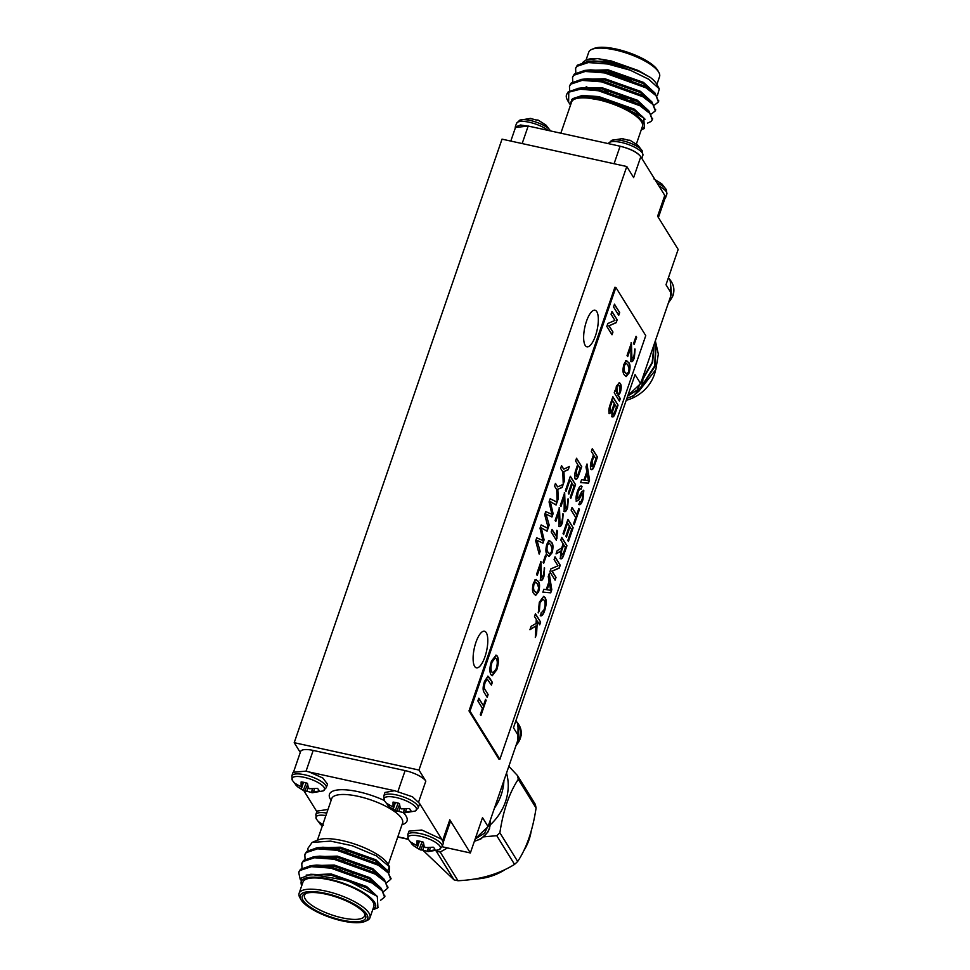 <?xml version="1.0" encoding="UTF-8"?>
<svg xmlns="http://www.w3.org/2000/svg" width="970" height="970" viewBox="0 0 970 970"><rect width="100%" height="100%" fill="white"/><g stroke="black" fill="none" stroke-linecap="round" stroke-linejoin="round"><path stroke-width="1.45" d="M616.738 145.476L620.109 146.215C630.354 148.81 637.254 152.314 640.806 156.716L633.628 177.583L626.778 166.525L502.024 139.147L294.213 742.68L300.276 752.477M626.778 166.525L418.967 770.059L294.213 742.68M293.777 771.356L300.603 751.532A17.848 5.493 19 0 1 313.189 750.428L306.047 771.186M397.967 791.35L405.12 770.604L313.189 750.428M469.989 711.131L499.865 759.316L645.753 335.632L615.877 287.447L469.989 711.131L469.007 710.913L498.883 759.098L499.865 759.316M585.989 466.909L586.995 463.999L589.53 480.114L588.463 483.218L580.606 482.563L581.612 479.653L583.964 480.017L586.826 471.711L585.989 466.909M477.858 700.946L478.804 698.194L483.399 705.614L485.558 699.37L486.152 700.34L480.914 715.569L480.308 714.599L482.454 708.367L477.858 700.946M563.036 533.585L567.935 519.35L573.137 527.728L568.408 541.466L567.802 540.496L571.585 529.511L569.984 526.928L566.468 537.174L565.862 536.204L569.39 525.97L567.596 523.06L563.631 534.555L563.036 533.585M554.088 559.557L555.034 556.804L560.236 565.183L559.241 568.093L552.148 571.172L556.028 577.429L555.082 580.169L549.881 571.791L550.875 568.881L557.968 565.801L554.088 559.557M491.463 661.14L496.082 655.138L497.246 656.084C498.871 658.86 498.713 663.419 496.798 669.749L492.226 675.75L490.941 674.659C489.401 671.846 489.571 667.336 491.463 661.14M613.537 306.92L614.483 304.18L619.672 312.558L618.727 315.311L613.537 306.92M614.24 392.729L615.101 390.231L615.671 391.152L616.35 386.29L619.321 382.677L620.351 383.55C621.515 385.296 621.503 388.315 620.291 392.62L618.375 395.517L620.291 398.609L619.43 401.107L614.24 392.729M631.106 342.713L631.421 358.767L633.81 356.645L635.083 349.054L634.392 357.663C633.131 361.216 631.967 362.44 630.9 361.349L630.997 347.066L627.711 356.596L627.044 355.529L631.434 342.786L631.919 359.033M549.056 501.963L550.172 498.713L557.059 502.193L556.077 505.03L550.305 501.599L553.106 513.663L551.966 516.962L546.013 514.088L549.178 525.073L548.208 527.91L544.691 514.621L545.734 511.602L551.918 514.294L549.056 501.963M560.624 468.364L561.569 465.624L563.764 469.177L569.341 466.509L568.226 469.759L563.934 471.565L564.358 480.987L563.243 484.236L562.818 471.917L560.624 468.364M540.617 561.569L540.933 577.611L543.321 575.489L544.582 567.911L543.903 576.507C542.642 580.072 541.478 581.297 540.399 580.193L540.508 565.922L537.222 575.452L536.555 574.373L540.945 561.642L541.43 577.877M548.802 540.763L551.591 542.303C553.239 544.024 553.397 547.529 552.075 552.791L549.056 556.465L547.286 554.791C545.637 553.058 545.479 549.566 546.801 544.303L548.802 540.763L549.772 540.581M534.494 616.483L535.44 613.731L540.63 622.122L539.684 624.862L537.295 621.006L536.592 633.834L535.307 637.605L535.937 625.953L529.935 629.712L531.099 626.329L536.07 623.467L536.289 619.381L534.494 616.483M548.244 576.532L549.25 573.622L551.784 589.736L550.717 592.828L542.861 592.185L543.867 589.263L546.219 589.627L549.081 581.321L548.244 576.532M564.346 492.651L564.661 508.692L567.05 506.57L568.311 498.992L567.632 507.601C566.371 511.154 565.207 512.378 564.14 511.275L564.237 497.004L560.951 506.534L560.284 505.455L564.673 492.724L565.158 508.971M556.368 540.302L551.178 531.924L552.027 529.426L556.077 535.961L556.865 530.226L557.471 531.221L556.368 540.302M633.568 343.513L636.065 336.275L636.659 337.245L634.162 344.483L633.568 343.513M559.181 507.637L559.496 523.679L561.897 521.557L563.158 513.967L562.479 522.575C561.218 526.128 560.054 527.365 558.975 526.261L559.072 511.99L555.798 521.508L555.131 520.441L559.508 507.698L560.005 523.945M565.449 490.48L570.348 476.246L575.537 484.624L570.809 498.362L570.214 497.392L573.997 486.406L572.397 483.824L568.869 494.057L568.274 493.099L571.803 482.854L569.996 479.956L566.043 491.438L565.449 490.48M541.357 612.797L544.109 609.621C545.407 605.171 545.431 602.043 544.182 600.26L542.909 599.145L539.999 602.891L539.417 610.457L538.301 612.919L539.308 602.176L543.709 596.344L545.128 597.52C546.68 600.224 546.522 604.625 544.655 610.724C543.309 614.531 541.939 616.217 540.569 615.792L541.175 612.761M575.586 461.017L576.532 458.264L581.733 466.643L578.229 476.609C577.065 479.204 576.071 479.907 575.246 478.719C574.301 476.549 574.567 473.384 576.083 469.225L577.72 464.448L575.586 461.017M575.901 479.265L575.246 478.719M543.079 562.357L545.564 555.119L546.171 556.089L543.673 563.327L543.079 562.357M535.391 579.708L538.168 581.248C539.829 582.982 539.987 586.474 538.653 591.749L535.646 595.422L533.876 593.737C532.227 592.015 532.057 588.511 533.391 583.249L535.391 579.708L536.361 579.539M554.513 486.091L555.458 483.351L557.665 486.904L563.194 484.369L562.115 487.486L557.823 489.304L558.259 498.713L557.132 501.975L556.719 489.644L554.513 486.091M540.023 528.177L541.151 524.928L548.026 528.408L547.056 531.245L541.284 527.813L544.085 539.878L542.945 543.176L536.98 540.302L540.157 551.287L539.174 554.125L535.67 540.836L536.713 537.817L542.885 540.508L540.023 528.177M625.88 360.864L628.669 362.404C630.318 364.126 630.476 367.63 629.154 372.892L626.147 376.578L624.365 374.893C622.716 373.159 622.558 369.667 623.892 364.405L625.88 360.864L626.85 360.695M610.348 404.041L612.858 396.73L618.06 405.108L615.55 412.395C614.313 416.191 613.125 417.609 611.985 416.663L611.876 411.947L609.366 413.608C608.493 411.316 608.82 408.127 610.348 404.041M611.039 314.171L611.985 311.418L617.187 319.809L616.18 322.707L609.087 325.787L612.967 332.043L612.021 334.783L606.832 326.405L607.826 323.495L614.919 320.427L611.039 314.171M485.182 689.828L488.128 694.593L487.183 697.345L484.2 692.519C482.684 690.47 482.769 686.76 484.491 681.413L487.946 676.187L489.353 677.533L492.348 682.359L491.402 685.111L487.328 679.194L485.23 682.274C484.03 686.02 484.018 688.542 485.182 689.828L488.128 694.593M560.805 540.072L561.751 537.332L566.941 545.71L564.031 554.161C562.758 558.199 561.533 559.629 560.381 558.429L560.769 551.008L556.04 553.906L557.12 550.754L561.678 547.965L563.133 543.843L560.805 540.072M561.012 558.95L560.381 558.429M571.112 510.111L572.058 507.371L576.665 514.779L578.811 508.535L579.405 509.505L574.167 524.734L573.561 523.776L575.719 517.531L571.112 510.111M591.324 451.438L592.27 448.686L597.459 457.064L593.955 467.031C592.803 469.638 591.809 470.341 590.985 469.14C590.027 466.97 590.306 463.805 591.809 459.647L593.458 454.869L591.324 451.438M591.639 469.686L590.985 469.14M581.078 489.292C580.133 488.359 579.102 489.438 577.999 492.542L577.368 498.447L578.787 497.513L581.697 491.657L583.819 490.59L582.909 499.647C581.503 503.818 580.169 505.406 578.884 504.4L579.83 501.648C580.618 502.278 581.43 501.32 582.267 498.786L582.909 493.415L582.218 493.366L578.884 499.902L576.459 501.26C575.659 498.944 575.962 495.755 577.356 491.693C579.017 486.831 580.569 485.109 582.024 486.552L581.078 489.292L580.351 488.904M581.248 485.934L582.024 486.552L580.812 489.05M580.751 489.219C579.805 488.286 578.775 489.377 577.671 492.469L577.502 498.604M583.334 490.202L582.909 499.647M582.909 493.415L581.891 493.293L578.884 499.902M670.161 280.451L671.567 293.716L666.002 284.743L678.163 249.423L657.611 216.262L664.789 195.406L665.117 198.013M418.967 770.059L425.818 781.105L418.725 801.705M442.708 840.384L449.801 819.795L470.353 852.957L482.514 817.637L488.08 826.622L475.264 838.711M517.616 723.474L519.035 736.727L513.47 727.755L635.059 374.626L640.624 383.611L627.796 395.687M475.955 642.273A18.733 6.293 102.4 0 0 476.428 667.833A18.733 6.293 102.4 0 0 486.6 650.882A18.733 6.293 102.4 0 0 484.466 631.227A18.733 6.293 102.4 0 0 475.955 642.273M586.486 321.252A18.733 6.293 102.4 0 0 586.971 346.799A18.733 6.293 102.4 0 0 597.132 329.849A18.733 6.293 102.4 0 0 594.998 310.206A18.733 6.293 102.4 0 0 586.486 321.252M615.877 287.447L614.895 287.229L469.007 710.913M303.877 790.732L316.838 811.635M515.24 128.173L515.264 127.022L520.575 124.997L531.56 126.779L616.738 145.464C630.233 148.277 638.551 152.496 641.691 158.134L664.789 195.406M640.806 156.728L641.691 158.146M441.762 839.268L419.513 803.378L412.432 796.77L394.56 790.72L385.005 792.454L383.756 796.079A18.2 5.602 19 0 1 396.597 794.951A18.2 5.602 19 0 1 417.706 805.67A18.2 5.602 19 0 1 418.179 807.925L415.014 811.09L404.138 812.909M489.219 823.312L488.08 826.622M519.023 736.727L489.219 823.324L484.624 833.084L475.142 839.038M671.567 293.716L640.624 383.599M470.353 852.957L442.102 846.749M408.37 839.353L397.748 837.025M449.801 819.795A17.848 5.493 19 0 1 450.25 822.002L443.423 841.827M405.12 770.604A17.848 5.493 19 0 1 425.818 781.105M515.47 127.506L528.189 126.039L531.56 126.779M547.989 130.38A18.2 5.602 -161 0 0 529.474 122.293A18.2 5.602 -161 0 0 516.513 123.396L519.678 120.219A17.193 5.287 -161 0 1 535.986 122.075A17.193 5.287 -161 0 1 550.281 130.623A17.193 5.287 -161 0 1 550.378 130.792A17.193 5.287 -161 0 1 550.39 130.792L546.146 125.288A12.464 3.831 -161 0 0 545.783 124.96L538.023 120.05L535.889 119.941A12.464 3.831 -161 0 0 529.547 118.546L531.269 118.789M529.547 118.546L531.317 118.582M642.31 150.968L642.855 155.406A18.2 5.602 -161 0 0 642.395 153.163A18.2 5.602 -161 0 0 624.353 143.208A18.2 5.602 -161 0 0 608.445 143.56L611.609 140.395A17.193 5.287 -161 0 1 627.905 142.25A17.193 5.287 -161 0 1 642.213 150.799A17.193 5.287 -161 0 1 642.31 150.956A17.193 5.287 -161 0 0 642.31 150.956L638.066 145.464A12.464 3.831 -161 0 0 637.714 145.136L629.942 140.226L627.808 140.117A12.464 3.831 -161 0 0 621.467 138.722L623.201 138.965M621.467 138.722L623.249 138.758M663.916 193.976L665.59 197.722L664.886 198.644M657.114 183.015A17.193 5.287 -161 0 1 666.196 189.477A17.193 5.287 -161 0 1 666.293 189.647L662.049 184.154A12.464 3.831 -161 0 0 661.698 183.827L653.926 178.916M657.369 95.703L659.309 88.864L648.615 79.213L630.27 70.216A44.608 13.725 -161 0 0 597.702 61.498C608.76 62.541 613.27 63.244 626.802 67.1L640.176 71.998L650.324 77.418L638.333 70.543L611.112 60.916L586.923 61.607M645.365 97.558L646.262 97.546M654.253 92.344L643.546 82.414L608.044 69.828L583.855 70.519M590.536 88.428L592.573 89.822M641.097 106.47L643.195 106.457M651.173 101.268L640.467 91.325L604.965 78.752L580.775 79.443M648.105 110.18L637.399 100.237L601.897 87.664L577.708 88.355M645.074 119.237L634.331 109.161L598.829 96.588L582.242 95.46L572.482 98.782L571.694 99.825M647.487 123.129L651.052 121.48L652.264 119.795L649.851 113.417L639.836 105.694L598.429 90.743L580.412 89.216L568.784 92.186L568.614 102.202L570.53 105.075M630.27 70.216L607.644 63.996L588.305 62.553L576.944 66.324L575.598 68.433L575.816 72.908M592.694 88.682L595.362 90.222M639.218 105.33L641.946 105.645M654.58 105.015L658.4 101.959L655.987 95.581L645.984 87.858L604.577 72.908L585.237 71.465L573.876 75.236L572.518 77.37L572.749 81.832M651.513 113.939L655.332 110.871L652.907 104.493L642.916 96.782L601.509 81.832L582.17 80.389L570.809 84.147L569.451 86.269L569.681 90.743M611.112 60.916L597.447 58.6L585.844 60.152L582.715 62.407M597.702 61.498L587.808 61.51L577.332 65.208L575.816 67.9M582.291 79.795L582.897 80.34M595.75 89.107L598.987 90.853M636.308 103.693L641.752 104.469M658.545 101.377L654.993 93.059L646.36 86.742L604.965 71.804L584.74 70.434L574.264 74.12L572.749 76.824M579.211 88.706L579.83 89.252M655.477 110.301L651.925 101.971L643.292 95.666L601.885 80.716L581.673 79.346L571.197 83.044L569.669 85.736M652.41 119.213L648.857 110.895L640.224 104.578L598.817 89.628L578.593 88.258L568.117 91.956L566.638 94.514M641.267 129.822A39.249 12.076 -161 0 0 623.334 107.828A39.249 12.076 -161 0 0 574.204 98.043L580.133 96.733L614.883 102.505L643.716 117.843L644.468 128.476L641.255 129.834M574.204 98.043L570.833 102.068L570.857 104.129M638.333 70.543L610.724 62.031L593.652 60.94L587.808 61.51M590.985 61.316L586.535 62.723M645.874 98.661L647.693 98.528M653.877 93.496L652.458 90.889M654.993 93.059L643.159 83.517L607.656 70.943L590.584 69.864L584.74 70.434M587.905 70.24L583.467 71.634M586.232 86.475L587.48 87.518M588.39 88.246L590.148 89.543M642.807 107.573L645.147 107.379M650.809 102.408L647.669 97.934L640.091 92.441L604.589 79.867L587.505 78.776L581.673 79.346M584.837 79.152L580.399 80.558M647.73 111.332L646.323 108.725M648.857 110.895L637.023 101.353L601.521 88.779L584.437 87.7L578.593 88.258M581.77 88.076L577.332 89.47M642.479 116.739L633.943 110.277L598.441 97.703L580.133 96.733M656.872 84.475L659.564 76.654A37.466 11.531 -161 0 0 658.872 72.471A37.466 11.531 -161 0 0 615.15 49.955A37.466 11.531 -161 0 0 591.833 49.385A37.466 11.531 -161 0 0 588.717 52.259L586.025 60.079M591.833 49.385L593.919 48.5A35.684 10.985 19 0 1 616.132 49.033A35.684 10.985 19 0 1 657.781 70.483L658.872 72.471M631.373 80.728A31.755 9.773 -161 0 0 609.33 73.029A31.755 9.773 -161 0 0 594.343 71.537M604.383 90.792A31.755 9.773 -161 0 0 607.766 92.283M619.915 96.466A31.755 9.773 -161 0 0 627.408 98.188M644.735 97.909A31.755 9.773 -161 0 0 645.814 97.242M642.225 95.036A28.191 8.681 19 0 1 642.649 96.624M635.993 100.759A28.191 8.681 19 0 1 630.124 100.662M600.115 91.071A28.191 8.681 19 0 1 597.217 89.349M589.045 80.316A28.191 8.681 19 0 1 589.251 79.2M568.614 102.202L567.317 99.861A44.608 13.725 19 0 1 566.492 94.878A44.608 13.725 19 0 1 568.784 92.186M560.842 133.193L571.585 102.02A37.466 11.531 19 0 1 598.017 99.704A37.466 11.531 19 0 1 642.431 126.415L636.393 143.972M650.324 77.418A39.249 12.076 19 0 1 656.666 84.087L659.309 88.864M653.137 91.847A39.249 12.076 19 0 1 652.216 92.114M587.177 71.356A39.249 12.076 19 0 1 586.389 70.58M586.122 60.043A39.249 12.076 19 0 1 586.426 59.91A39.249 12.076 19 0 1 597.447 58.6M652.398 90.84A37.466 11.531 19 0 1 651.112 91.265M588.256 71.137A37.466 11.531 19 0 1 587.48 70.325M668.645 278.014L670.622 280.524L670.44 297.026M641.764 380.301L637.169 390.061L627.687 396.027M642.055 385.514L654.617 366.005L655.829 344.423L655.077 341.61M642.843 378.409L652.204 362.259L654.107 344.459M647.002 365.084L651.331 352.486M638.478 391.747L655.805 369.643L658.327 354.026L655.344 340.858M641.619 386.666L654.908 366.49L656.12 344.896L655.162 341.391M642.916 379.149L652.616 362.404L654.277 343.962M646.081 367.751L651.998 350.582M626.208 400.319A37.466 33.356 -31.8 0 0 655.465 370.54M516.101 721.025L518.089 723.547L517.895 740.037M503.915 780.632A54.526 48.536 148.2 0 1 494.409 808.252M490.311 824.839A54.526 48.536 -31.8 0 0 506.522 773.078M447.509 847.938L440.198 852.024A63.183 56.248 148.2 0 1 436.245 851.151L435.942 850.811M508.85 766.324L517.459 775.527A63.183 56.248 148.2 0 1 518.283 779.31C509.359 792.684 503.224 810.508 499.877 832.769A63.183 56.248 148.2 0 1 496.749 835.679L483.86 836.843M531.184 831.205A54.526 48.536 148.2 0 1 523.703 850.92M505.6 869.29A54.526 48.536 148.2 0 1 474.548 879.038M422.738 850.072L454.045 879.863A63.183 56.248 -31.8 0 0 457.998 880.736C479.689 879.729 498.544 874.285 514.549 864.391A63.183 56.248 -31.8 0 0 517.677 861.481C526.613 848.059 532.748 830.247 536.083 808.022A63.183 56.248 -31.8 0 0 535.258 804.239L517.459 775.527M536.083 808.022L518.283 779.31M499.877 832.769L517.677 861.481M514.549 864.391L496.749 835.679M440.198 852.024L457.998 880.736M454.045 879.863L436.245 851.151M321.494 823.954L320.961 824.864A12.464 3.831 19 0 1 320.609 824.536A12.464 3.831 19 0 1 319.3 822.196L323.459 825.167M321.979 825.773L320.961 824.864M326.732 813.09A18.2 5.602 19 0 0 315.82 814.594L316.365 819.032A17.193 5.287 19 0 1 316.353 819.019A17.193 5.287 19 0 1 325.884 815.588M327.981 809.465L317.02 811.09M326.247 787.749L327.496 784.124L322.852 778.025L309.381 772.035L305.926 771.15L293.085 772.278L291.837 775.903A18.2 5.602 19 0 1 304.677 774.787A18.2 5.602 19 0 1 325.787 785.506A18.2 5.602 19 0 1 326.247 787.749L323.083 790.926L312.219 792.745M297.511 785.276L296.978 786.173A12.464 3.831 19 0 1 296.626 785.845A12.464 3.831 19 0 1 295.316 783.505L301.1 786.876L301.124 781.929A12.464 3.831 19 0 1 307.466 783.311L308.242 787.397L309.478 788.707L317.372 788.343A12.464 3.831 19 0 1 319.021 790.986A12.464 3.831 19 0 1 319.021 791.011L313.504 791.993L314.389 788.937M313.504 791.993L311.661 792.235L312.425 789.144M311.661 792.235L312.267 789.144M311.443 792.563L313.225 792.599M311.491 792.344A12.464 3.831 19 0 1 306.872 791.205L308.205 787.252M306.872 791.205L304.738 791.083L307.623 784.451M303.295 790.392L297.996 787.082L304.75 791.083L303.295 790.392L306.193 782.935M301.233 789.301L303.525 782.293M297.996 787.082L296.978 786.173M301.537 785.918L303.198 782.232M291.837 775.903L292.382 780.353A17.193 5.287 19 0 1 292.37 780.341A17.193 5.287 19 0 1 304.398 777.382A17.193 5.287 19 0 1 324.113 787.458A17.193 5.287 19 0 1 323.083 790.926M442.162 846.616L443.411 842.978L441.738 839.244L421.829 830.017L408.988 831.132L407.739 834.758A18.2 5.602 19 0 1 420.58 833.642A18.2 5.602 19 0 1 441.689 844.361A18.2 5.602 19 0 1 442.162 846.604L438.986 849.781A17.193 5.287 19 0 1 438.986 849.781L428.122 851.599M413.414 844.13L412.88 845.04A12.464 3.831 19 0 1 412.529 844.712A12.464 3.831 19 0 1 411.231 842.36L417.015 845.731L417.027 840.784A12.464 3.831 19 0 1 423.381 842.178L424.145 846.252L425.381 847.562L433.275 847.198A12.464 3.831 19 0 1 434.936 849.841A12.464 3.831 19 0 1 434.936 849.878L429.407 850.86L430.304 847.792M429.407 850.86L427.576 851.09L428.34 847.998M427.576 851.09L428.182 848.01M427.346 851.418L429.128 851.454M427.394 851.211A12.464 3.831 19 0 1 422.787 850.059L424.108 846.107M422.787 850.059L420.653 849.95L423.538 843.306M419.198 849.259L413.899 845.937L420.653 849.95L419.198 849.259L422.095 841.79M417.136 848.156L419.428 841.148M413.899 845.937L412.88 845.04M417.452 844.785L419.113 841.087M407.739 834.758L408.285 839.208A17.193 5.287 19 0 1 408.273 839.195A17.193 5.287 19 0 1 420.301 836.237A17.193 5.287 19 0 1 440.016 846.325A17.193 5.287 19 0 1 438.998 849.781M394.705 790.744L309.381 772.035M389.431 805.439L388.897 806.349A12.464 3.831 19 0 1 388.546 806.021A12.464 3.831 19 0 1 387.248 803.681L393.032 807.04L393.044 802.093A12.464 3.831 19 0 1 399.397 803.487L400.161 807.561L401.398 808.883L409.291 808.519A12.464 3.831 19 0 1 410.953 811.162L405.424 812.169L406.321 809.101M405.424 812.169L403.593 812.399L404.357 809.307M403.593 812.399L404.199 809.319M403.362 812.727L405.145 812.763M403.423 812.52A12.464 3.831 19 0 1 398.803 811.369L400.125 807.428M398.803 811.369L396.669 811.26L399.555 804.615M395.214 810.568L389.916 807.258L396.669 811.26L395.214 810.568L398.124 803.111M393.153 809.477L395.445 802.469M389.916 807.258L388.897 806.349M393.468 806.094L395.129 802.408M383.756 796.079L384.302 800.517A17.193 5.287 19 0 1 384.302 800.505A17.193 5.287 19 0 1 396.318 797.558A17.193 5.287 19 0 1 416.045 807.634A17.193 5.287 19 0 1 415.014 811.09M419.392 804.385L419.513 803.402M301.415 884.834L301.003 878.165L310.727 874.273L330.77 875.073L366.272 887.647L377.306 896.413L377.924 907.69M309.66 866.84L314.098 865.446M298.93 872.03L300.445 869.326L310.933 865.64L316.766 865.07L333.85 866.149L369.352 878.735L381.186 888.265L384.738 896.583M378.652 886.095L380.058 888.702M312.728 857.929L317.166 856.522M301.997 863.106L303.525 860.414L314.001 856.716L319.833 856.146L336.917 857.237L372.419 869.811L384.253 879.341L387.806 887.671M381.719 877.171L383.138 879.79M376.942 884.822L375.135 884.943M322.489 866.925L320.718 865.616M315.796 849.017L320.245 847.61M305.077 854.194L306.593 851.49L317.069 847.804L322.913 847.234L339.985 848.313L375.487 860.899L387.321 870.429L390.874 878.747M384.787 868.259L386.205 870.866M380.022 875.898L378.203 876.031M325.556 858.001L323.798 856.704M316.402 857.65L315.699 856.849M316.838 840.408L320.658 839.159A39.249 12.076 19 0 1 358.463 845.391A39.249 12.076 19 0 1 388.061 864.185L389.516 866.816L376.408 855.879L352.28 845.755L330.637 841.123L312.122 842.421L307.708 848.629L308.157 850.278M310.933 865.64L331.146 867.01L372.553 881.948L381.186 888.265M314.001 856.716L334.213 858.086L375.62 873.036L384.253 879.341M312.158 866.622L311.552 866.077M317.069 847.804L337.293 849.174L378.688 864.112L387.321 870.429M371.934 881.584L368.636 881.063M331.316 868.223L328.078 866.477M310.727 874.273L347.903 880.602L377.318 896.413M372.674 909.848L375.438 907.302L372.868 909.29M300.3 879.669L298.712 872.551L300.069 870.442L311.418 866.671L330.77 868.114L372.165 883.064L382.168 890.787L384.593 897.165L380.531 900.305M302.01 868.114L301.779 863.652L303.137 861.53L314.498 857.759L333.838 859.202L375.245 874.152L385.236 881.863L387.661 888.241L383.841 891.309M305.077 859.202L304.847 854.728L306.205 852.606L317.566 848.835L336.905 850.29L378.312 865.228L388.315 872.964L390.728 879.341L386.909 882.385M374.274 883.015L371.546 882.7M327.69 867.592L325.023 866.052M375.984 874.601L378.288 874.71M389.128 872.345L389.516 866.816M328.224 858.317L326.078 856.898M306.193 875.086L331.158 873.958L366.66 886.531L377.366 896.474M310.036 865.725L334.226 865.034L369.728 877.62L380.434 887.55M313.116 856.813L337.305 856.122L372.807 868.696L383.514 878.638M375.523 883.828L373.426 883.84M324.901 867.192L322.864 865.81M316.184 847.901L340.373 847.198L375.875 859.784L386.581 869.726M378.591 874.916L376.493 874.928M327.969 858.28L325.932 856.886M300.894 899.517L299.791 897.529A37.466 11.531 19 0 1 299.099 893.346A37.466 11.531 19 0 1 338.287 894.643A37.466 11.531 19 0 1 369.958 917.741A37.466 11.531 19 0 1 366.842 920.615L364.744 921.5A35.684 10.985 -161 0 0 337.56 896.765A35.684 10.985 -161 0 0 300.894 899.517A35.684 10.985 -161 0 0 342.543 920.966A35.684 10.985 -161 0 0 364.744 921.5M342.034 920.13A33.538 10.318 19 0 1 309.491 906.562A33.538 10.318 19 0 1 305.053 893.661A33.538 10.318 19 0 1 337.342 897.383A33.538 10.318 19 0 1 365.072 914.322A33.538 10.318 19 0 1 342.034 920.13M306.205 893.249A31.755 9.773 -161 0 0 304.507 895.201A31.755 9.773 -161 0 0 342.155 917.838A31.755 9.773 -161 0 0 364.562 915.886A31.755 9.773 -161 0 0 364.417 913.291M388.655 865.495A39.249 12.076 19 0 1 387.382 870.478M375.402 872.903A39.249 12.076 19 0 1 372.856 872.77M397.833 836.807L408.212 839.086M327.132 857.019A37.466 11.531 -161 0 0 329.594 858.498M371.352 871.957A37.466 11.531 -161 0 0 374.056 872.115M375.438 907.302A39.249 12.076 -161 0 0 337.051 881.196A39.249 12.076 -161 0 0 301.803 885.513M369.958 917.741L373.826 906.501A37.466 11.531 -161 0 0 342.155 883.403A37.466 11.531 -161 0 0 302.967 882.106L299.099 893.346M635.956 336.566L636.659 337.245M636.332 337.172L633.943 344.12M551.93 529.717L556.077 535.961M556.792 530.578L557.471 531.221M557.144 531.148L556.925 538.702M556.598 538.629L556.137 539.938M555.567 521.145L559.072 511.99M562.83 513.894L562.479 522.575M562.139 522.503C560.89 526.067 559.714 527.292 558.647 526.189M560.721 506.17L564.237 497.004M567.983 498.919L567.632 507.601M567.304 507.528C566.043 511.081 564.88 512.305 563.8 511.202M570.239 476.537L575.537 484.624M575.21 484.551L570.59 497.986M568.65 493.694L572.397 483.824M565.813 491.075L569.996 479.956M549.032 574.252L551.784 589.736M551.457 589.663L550.717 592.828M550.39 592.755L542.873 592.136M549.396 583.115L546.777 589.699L550.657 590.318L549.396 583.115L547.104 589.772M542.751 599.12L539.999 602.891M539.672 602.819L539.417 610.457M539.09 610.385L538.18 612.397M543.539 596.308L545.128 597.52M544.8 597.447C546.352 600.151 546.195 604.553 544.328 610.651L544.655 610.724M544.328 610.651C542.982 614.459 541.612 616.144 540.241 615.72M535.331 614.034L540.63 622.122M540.302 622.049L539.466 624.498M536.592 633.834L537.295 621.006M536.264 633.762L535.367 636.381M530.057 629.36L535.937 625.953M576.435 458.555L581.733 466.643M581.406 466.57L578.229 476.609M577.902 476.537C576.738 479.132 575.743 479.835 574.919 478.646M575.853 475.87L577.768 475.251L580.181 468.425L578.326 465.418L576.374 470.038L576.447 476.246M576.374 470.038L576.289 476.246M578.326 465.418L576.701 470.111M548.474 540.69L551.591 542.303M551.263 542.23C552.912 543.952 553.07 547.456 551.736 552.718L552.075 552.791M551.736 552.718L548.899 556.428M548.984 543.151L547.08 545.201C546.34 548.85 546.595 551.19 547.82 552.221L549.566 553.87M552.015 548.632L550.73 544.8L549.141 543.164L547.407 545.273C546.668 548.923 546.922 551.263 548.147 552.294L549.735 553.918L551.481 551.797L552.015 548.632M545.467 555.41L546.171 556.089M545.843 556.016L543.442 562.964M536.992 575.077L540.508 565.922M544.255 567.838L543.903 576.507M543.576 576.435C542.315 579.999 541.151 581.224 540.072 580.121M535.064 579.636L538.168 581.248M537.841 581.175C539.502 582.909 539.659 586.401 538.326 591.676L538.653 591.749M538.326 591.676L535.488 595.374M535.573 582.097L533.67 584.146C532.93 587.808 533.173 590.148 534.409 591.166L536.143 592.815M538.605 587.59L537.319 583.758L535.731 582.121L533.997 584.219C533.257 587.881 533.512 590.221 534.737 591.239L536.313 592.876L538.071 590.754L538.605 587.59M561.472 465.915L563.764 469.177M568.917 466.715L568.226 469.759M567.899 469.686L563.934 471.565M563.594 471.493L564.358 480.987M564.031 480.914L563.206 483.303M555.361 483.642L557.665 486.904M562.782 484.563L562.115 487.486M561.788 487.413L557.823 489.304M557.495 489.232L558.259 498.713M557.92 498.653L557.107 501.029M550.148 498.798L557.059 502.193M556.731 502.12L555.786 504.849M553.106 513.663L550.305 501.599M552.779 513.591L551.663 516.84M549.178 525.073L546.013 514.088M548.85 525L548.05 527.328M545.71 511.663L551.918 514.294M541.114 525.012L548.026 528.408M547.698 528.335L546.765 531.075M544.085 539.878L541.284 527.813M543.758 539.805L542.63 543.054M540.157 551.287L536.98 540.302M539.829 551.215L539.017 553.543M536.689 537.877L542.885 540.508M627.493 356.233L630.997 347.066M634.744 348.982L634.392 357.663M634.065 357.591C632.804 361.143 631.64 362.38 630.573 361.276M625.553 360.791L628.669 362.404M628.342 362.331C629.991 364.065 630.148 367.557 628.827 372.82L629.154 372.892M628.827 372.82L625.977 376.53M626.062 363.253L624.159 365.302C623.419 368.952 623.674 371.292 624.898 372.322L626.644 373.971M629.093 368.733L627.808 364.902L626.22 363.265L624.486 365.375C623.746 369.024 624.001 371.364 625.226 372.395L626.814 374.032L628.56 371.898L629.093 368.733M614.992 390.522L615.671 391.152M619.163 382.653L620.351 383.55M620.012 383.477C621.188 385.223 621.176 388.242 619.963 392.547L620.291 392.62M619.963 392.547L618.375 395.517M618.048 395.445L620.291 398.609M619.963 398.537L619.212 400.743M619.163 385.975C618.46 384.605 617.587 385.09 616.532 387.442L616.617 393.141L617.647 393.965M618.52 385.308L619.49 386.048C618.787 384.678 617.914 385.163 616.859 387.515L617.49 393.941M616.617 393.141L616.944 393.214C617.647 394.693 618.545 394.232 619.624 391.819L619.49 386.048M612.761 397.021L618.06 405.108M617.732 405.036L615.222 412.323C613.986 416.118 612.797 417.536 611.658 416.591M609.039 413.535L611.876 411.947M609.997 410.807L610.324 410.88C611.136 411.571 611.973 410.492 612.834 407.63L614.313 403.338L612.191 400.367L610.057 406.685L610.554 411.147M612.531 413.741L612.858 413.814C613.646 414.469 614.434 413.39 615.235 410.601L616.508 406.891L614.58 404.235L612.458 410.686L613.076 414.069M612.458 410.686L612.907 414.069M614.919 404.308L612.785 410.759M610.057 406.685L610.385 411.147M610.603 404.975L610.385 406.757M612.519 400.44L610.93 405.048M614.374 304.471L619.672 312.558M619.345 312.486L618.508 314.947M611.888 311.709L617.187 319.809M616.859 319.736L616.18 322.707M615.853 322.634L609.087 325.787M608.76 325.714L612.967 332.043M612.64 331.97L611.803 334.42M495.912 655.114L497.246 656.084M496.919 656.011C498.544 658.788 498.386 663.347 496.458 669.676L496.798 669.749M496.458 669.676L492.069 675.702M495.124 657.927L491.741 662.025C490.383 666.657 490.323 669.93 491.56 671.846L492.821 672.828M496.191 668.791C497.586 664.001 497.622 660.667 496.288 658.824L495.282 657.939L492.069 662.098C490.711 666.729 490.662 670.003 491.887 671.919L492.978 672.877L496.191 668.791M487.801 694.52L486.964 696.981M487.777 676.175L492.348 682.359M492.02 682.286L491.172 684.747M487.17 679.194L485.23 682.274M484.903 682.201C483.703 685.948 483.69 688.47 484.842 689.755M554.937 557.095L560.236 565.183M559.908 565.11L559.241 568.093M558.914 568.02L552.148 571.172M551.821 571.1L556.028 577.429M555.701 577.356L554.852 579.805M561.642 537.622L566.941 545.71M566.613 545.637L563.703 554.088C562.43 558.138 561.206 559.557 560.054 558.356M559.993 552.112L560.769 551.008M559.654 552.039L556.113 553.7M560.987 555.592L563.4 553.3L565.401 547.492L563.728 544.8L561.606 549.954L561.497 555.883M561.606 549.954L561.339 555.883M563.728 544.8L561.933 550.026M567.838 519.641L573.137 527.728M572.809 527.656L568.178 541.102M566.237 536.81L569.984 526.928M563.412 534.179L567.596 523.06M571.961 507.662L576.665 514.779M578.714 508.838L579.405 509.505M579.078 509.432L573.937 524.37M478.707 698.497L483.399 705.614M485.449 699.661L486.152 700.34M485.825 700.267L480.683 715.205M592.161 448.977L597.459 457.064M597.132 457.003L593.955 467.031M593.628 466.958C592.476 469.565 591.482 470.268 590.657 469.068M591.579 466.291L593.495 465.673L595.919 458.846L594.052 455.839L592.112 460.471L592.185 466.667M592.112 460.471L592.015 466.667M594.052 455.839L592.44 460.532M586.777 464.63L589.53 480.114M589.202 480.041L588.463 483.218M588.135 483.145L580.618 482.514M587.141 473.505L584.522 480.077L588.39 480.696L587.141 473.505L584.849 480.15M581.078 485.921L581.697 486.479M582.582 499.574C581.175 503.745 579.842 505.334 578.557 504.327M582.582 493.342L581.891 493.293L582.582 493.342M578.557 499.829L576.131 501.187M666.293 189.647L666.839 194.097A18.2 5.602 -161 0 0 666.378 191.842A18.2 5.602 -161 0 0 659.054 186.131M528.189 126.039L522.151 143.572M614.083 163.736L620.109 146.215M668.645 302.216A18.2 16.199 -31.8 0 0 672.865 295.353A18.2 16.199 -31.8 0 0 671.592 282.088C674.077 286.186 674.538 290.745 672.95 295.765L668.378 302.979M627.008 397.979A18.2 16.199 -31.8 0 0 641.922 385.236A18.2 16.199 -31.8 0 0 642.686 377.621M516.101 745.239A18.2 16.199 -31.8 0 0 519.047 725.111L518.089 723.547M474.475 841.002A18.2 16.199 -31.8 0 0 490.141 820.632M388.267 864.561L402.562 823.045A37.466 11.531 -161 0 0 358.148 796.334A37.466 11.531 -161 0 0 331.716 798.637L317.42 840.165M331.146 800.298A41.031 12.634 19 0 1 358.391 791.738A41.031 12.634 19 0 1 384.265 800.456M403.459 812.763A41.031 12.634 19 0 1 401.992 824.694M519.678 120.219L530.541 118.401M516.513 123.384L515.264 127.022M611.609 140.395L622.473 138.577M642.855 155.406L641.837 158.365M666.839 194.097L665.59 197.722M651.925 101.971L647.669 97.934M643.716 117.843L641.522 115.769M588.487 80.292L587.856 79.152M649.015 89.786L649.391 88.67M588.184 71.331L588.572 70.216M591.251 62.419L591.639 61.304M515.603 127.143L510.802 141.074M665.25 197.613L658.387 217.522M575.974 67.33L575.586 68.458M572.906 76.254L572.518 77.37M569.839 85.166L569.451 86.281M566.759 94.09L566.492 94.878M658.788 100.844L658.4 101.947M655.72 109.755L655.332 110.871M652.652 118.667L652.264 119.795M619.878 96.551L620.266 95.436M607.596 92.793L607.972 91.677M671.592 282.088L670.622 280.524M642.722 377.512L642.007 385.66L633.398 395.954L626.899 398.33M670.318 280.718L668.439 277.675M517.774 723.729L515.894 720.686M515.846 746.003L521.193 735.515L519.047 725.111M474.354 841.342L480.853 838.965L487.74 832.296L489.559 828.368L490.177 820.523M316.365 819.032L320.609 824.536M315.82 814.594L317.069 810.956M292.382 780.353L296.626 785.845M408.285 839.208L412.529 844.712M384.302 800.517L388.546 806.021M418.179 807.925L419.428 804.3M317.129 840.287L312.122 842.409M373.535 909.545L378.106 907.605M301.791 885.525L301.258 884.567M384.593 897.165L384.981 896.05M387.661 888.241L388.048 887.126M390.728 879.329L391.116 878.214M298.712 872.576L299.087 871.46M301.779 863.652L302.167 862.548M304.847 854.74L305.235 853.624M346.448 851.211L346.06 852.327M343.38 860.123L342.992 861.239M340.3 869.047L339.924 870.163M358.742 854.97L358.354 856.086M355.663 863.894L355.287 864.997M352.595 872.806L352.219 873.921"/></g></svg>
